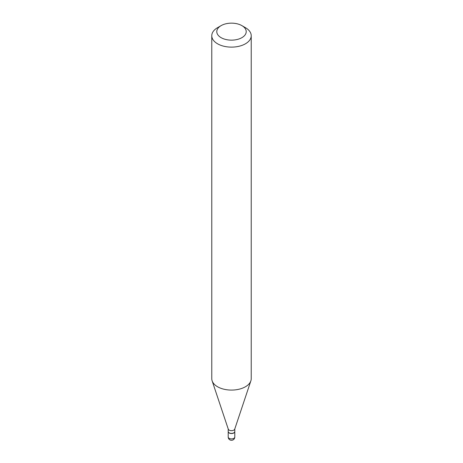<?xml version="1.0" encoding="UTF-8"?>
<svg xmlns="http://www.w3.org/2000/svg" width="463" height="463" viewBox="0 0 463 463"><rect width="100%" height="100%" fill="white"/><g stroke="black" fill="none" stroke-linecap="round" stroke-linejoin="round"><path stroke-width="0.69" d="M228.213 431.574A3.293 1.898 0 0 0 228.207 431.643A3.293 1.898 0 0 0 229.173 432.986A3.293 1.898 0 0 0 232.762 433.397A3.293 1.898 0 0 0 234.793 431.643A3.293 1.898 0 0 0 234.787 431.574M228.207 428.958L228.207 431.504A3.293 1.898 0 0 0 229.173 432.847A3.293 1.898 0 0 0 233.827 432.847L233.827 432.847A3.293 1.898 0 0 0 234.793 431.504L234.793 428.958M217.552 27.682L221.094 25.639L217.552 27.682A19.724 11.39 0 0 0 211.776 35.738L211.776 378.699A19.724 11.39 0 0 0 212.135 380.858L228.271 429.137A3.293 1.898 0 0 0 230.533 430.596A3.293 1.898 0 0 0 233.827 430.121A3.293 1.898 0 0 0 234.729 429.137L250.865 380.858A19.724 11.39 0 0 0 251.224 378.699L251.224 35.738A19.724 11.39 0 0 0 245.448 27.682L241.906 25.639A14.712 8.496 0 0 0 221.094 25.639L221.094 25.639A14.712 8.496 0 0 0 221.094 37.653A14.712 8.496 0 0 0 241.906 37.653A14.712 8.496 0 0 0 241.906 25.639M229.231 432.882A3.125 1.806 0 0 0 229.289 432.917A3.125 1.806 0 0 0 233.711 432.917L233.711 432.917M211.776 35.738A19.724 11.39 0 0 0 223.953 46.259A19.724 11.39 0 0 0 245.448 43.788A19.724 11.39 0 0 0 251.224 35.738M212.135 380.858A19.724 11.39 0 0 0 225.718 389.586A19.724 11.39 0 0 0 245.448 386.75A19.724 11.39 0 0 0 250.865 380.858M234.793 437.003A3.293 3.293 0 0 1 233.144 439.85A3.293 3.293 0 0 1 228.207 437.003A3.293 1.898 0 0 0 229.173 438.345A3.293 1.898 0 0 0 233.827 438.345A3.293 1.898 0 0 0 234.793 437.003L234.793 431.643M228.207 437.003L228.207 431.643"/></g></svg>
